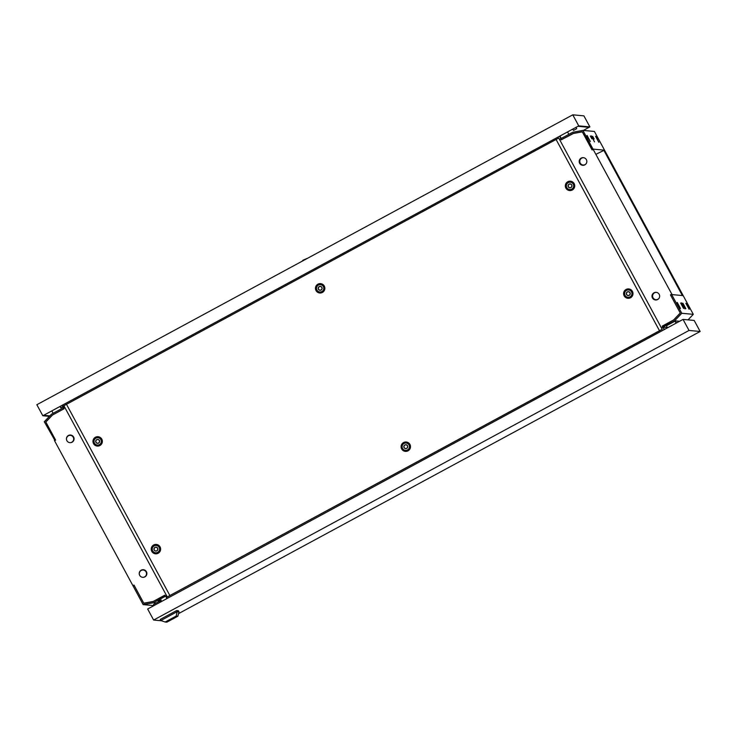 <?xml version="1.0" encoding="UTF-8"?>
<svg xmlns="http://www.w3.org/2000/svg" width="737" height="737" viewBox="0 0 737 737"><rect width="100%" height="100%" fill="white"/><g stroke="black" fill="none" stroke-linecap="round" stroke-linejoin="round"><path stroke-width="1.11" d="M683.033 295.353L604.681 150.44L603.87 150.366L682.222 295.279L683.033 295.353L682.628 295.574M602.525 151.094L603.87 150.366M583.317 157.672A3.676 3.676 -84.7 0 0 580.102 163.098A3.676 3.676 -84.7 0 0 585.989 163.89M583.437 157.681A3.676 3.676 -84.7 0 0 580.231 163.107A3.676 3.676 -84.7 0 0 583.059 165.014M66.726 437.391A3.676 3.676 95.3 0 1 73.258 437.253A3.676 3.676 95.3 0 1 70.098 442.67M70.605 435.042A3.823 3.823 -84.7 0 0 70.236 435.023A3.98 3.98 95.3 0 1 73.599 440.68M583.363 157.672A3.823 3.823 -84.7 0 0 579.641 163.31A3.823 3.823 -84.7 0 0 586.201 163.596A3.823 3.823 -84.7 0 0 583.363 157.672A3.823 3.823 -84.7 0 0 579.798 163.236A3.98 3.98 -84.7 0 0 583.022 165.318M580.093 159.035A3.98 3.98 -84.7 0 0 582.949 165.309M142.914 577.347A3.676 3.676 -84.7 0 0 146.083 571.93A3.676 3.676 -84.7 0 0 139.551 572.059M146.423 575.357A3.98 3.98 -84.7 0 0 143.061 569.701A3.823 3.823 -84.7 0 0 139.717 575.348A3.823 3.823 -84.7 0 0 142.72 577.338A3.823 3.823 95.3 0 1 139.864 571.415A3.823 3.823 95.3 0 1 146.423 571.7A3.823 3.823 95.3 0 1 142.711 577.338M658.804 298.568A3.676 3.676 95.3 0 1 652.918 297.776A3.676 3.676 95.3 0 1 656.133 292.349M655.875 299.692A3.676 3.676 95.3 0 1 653.046 297.785A3.676 3.676 95.3 0 1 656.262 292.359M655.847 299.987A3.98 3.98 95.3 0 1 652.66 294.054A3.823 3.823 -84.7 0 0 655.469 299.977A3.823 3.823 -84.7 0 0 659.191 294.339A3.823 3.823 -84.7 0 0 652.632 294.054A3.823 3.823 -84.7 0 0 655.488 299.977M652.918 293.704A3.98 3.98 -84.7 0 0 655.773 299.987M70.236 435.023A3.823 3.823 -84.7 0 0 66.901 440.671A3.823 3.823 95.3 0 1 70.595 435.033A3.823 3.823 95.3 0 1 73.433 440.956A3.823 3.823 95.3 0 1 66.874 440.671A3.823 3.823 -84.7 0 0 69.904 442.661M579.844 159.376A3.823 3.823 -84.7 0 0 582.663 165.3M561.004 138.814L559.484 139.394L558.757 138.04L556.076 139.468L63.889 405.728L167.29 596.961L659.118 331.014L662.176 329.282L661.448 327.937M64.616 407.073L63.483 407.69L64.073 408.768L52.493 415.032L45.832 422.025L55.625 440.136L54.547 440.726L132.9 585.629L134.088 585.252M661.439 327.947L662.996 327.357L661.55 328.14M166.673 595.828L165.438 596.233L164.609 595.303M166.562 595.625L165.438 596.233M680.26 313.032L673.71 319.913M592.106 149.952L593.018 149.104L604.533 150.173L594.409 131.453L582.903 130.385L572.667 132.264L560.903 138.63L561.483 139.708L573.441 133.471M670.606 295.132L671.923 294.33L593.165 149.381L671.923 294.33M662.581 327.32L662.277 326.104M143.835 603.17L153.232 601.447L143.835 603.17M132.9 585.629L133.977 585.049L143.77 603.17M153.268 601.42L164.848 595.155M662.37 326.279L673.581 319.978L680.242 312.985L670.44 294.874L671.518 294.293M560.636 138.777L561.216 139.855L572.796 133.59L582.294 131.849L592.087 149.961L593.165 149.381M573.082 133.434L582.248 131.757L592.327 149.722M167.05 598.518L165.843 596.27M662.996 327.357L664.203 329.605M62.488 405.129L63.787 407.524M560.94 138.611L559.632 136.216M656.188 292.349A3.823 3.823 -84.7 0 0 652.66 294.054M143.245 570.023A3.676 3.676 -84.7 0 0 139.45 574.722M66.625 440.044A3.676 3.676 95.3 0 1 70.43 435.346M158.096 600.839L159.8 599.946L158.096 600.839M158.381 600.867L160.086 599.973L158.381 600.867M159.339 600.959L161.044 600.056L159.339 600.959M159.625 600.987L161.339 600.084L159.625 600.987M164.95 595.339L152.992 601.576L143.826 603.262L134.125 585.316L133.047 585.906L143.171 604.626L153.922 605.621M143.171 604.626L153.397 602.746L156.207 603.004M153.397 602.746L165.53 596.242M166.82 598.637L165.862 596.297M164.581 595.303L165.162 596.38M591.857 138.768L590.346 136.069L591.857 138.768M594.16 138.98L592.649 136.281L594.16 138.98M588.402 138.445L586.892 135.746L588.402 138.445M597.615 139.302L596.104 136.603L597.615 139.302M596.159 154.199L603.198 150.735M594.51 141.873L591.249 135.838L594.51 141.873M587.076 135.461L590.346 141.495L586.965 135.516M598.822 142.278L595.56 136.244L598.822 142.278M593.018 149.104L582.903 130.385M559.936 136.05L561.244 138.445M568.844 134.337L567.545 131.932M54.4 440.45L55.478 439.869L45.777 421.933L52.207 415.18L63.797 408.915L63.216 407.837L51.452 414.194L44.284 421.73L54.953 440.505M63.548 407.653L62.249 405.258M685.852 308.665L682.941 303.276L685.852 308.665M683.549 308.453L680.638 303.064L683.549 308.453M689.307 308.987L686.396 303.598L689.307 308.987M680.104 308.13L677.183 302.741L680.104 308.13M671.665 294.56L670.587 295.141L680.288 313.078L673.858 319.83L662.268 326.095L662.858 327.173L674.613 320.816L681.789 313.28L671.665 294.56L683.181 295.62L693.296 314.34L688.036 319.867M662.858 327.173L667.381 327.597M663.005 327.385L664.507 329.439M674.613 320.816L679.597 321.277M681.789 313.28L693.296 314.34M681.688 302.852L684.959 308.886L681.578 302.916M689.123 309.273L685.861 303.239L689.123 309.273M680.481 308.471L677.22 302.437L680.481 308.471M406.713 448.409A1.962 1.962 -84.7 0 0 407.506 445.756A1.962 1.962 -84.7 0 0 404.853 444.964A1.962 1.962 -84.7 0 0 404.06 447.617A1.962 1.962 -84.7 0 0 406.713 448.409M405.451 450.353L405.488 450.353A3.676 3.676 -84.7 0 0 407.579 449.929A3.676 3.676 95.3 0 1 402.19 447.423A3.676 3.676 95.3 0 1 406.133 443.029A3.676 3.676 95.3 0 1 407.543 449.92A3.676 3.676 -84.7 0 0 406.17 443.038L406.133 443.029M321.083 290.037A1.962 1.962 -84.7 0 0 321.866 287.375A1.962 1.962 -84.7 0 0 319.213 286.582A1.962 1.962 -84.7 0 0 318.421 289.245A1.962 1.962 -84.7 0 0 321.083 290.037M318.412 285.081A3.676 3.676 95.3 0 1 323.755 287.577A3.676 3.676 95.3 0 1 319.821 291.972A3.676 3.676 95.3 0 1 318.412 285.081M404.908 445.074A1.833 1.833 -84.7 0 0 405.617 448.52A1.833 1.833 -84.7 0 0 407.579 446.318A1.833 1.833 -84.7 0 0 404.908 445.074M405.967 444.862A1.833 1.833 -84.7 0 0 404.014 447.055A1.833 1.833 -84.7 0 0 405.626 448.52M319.278 286.693A1.833 1.833 -84.7 0 0 319.978 290.138A1.833 1.833 -84.7 0 0 321.949 287.946A1.833 1.833 -84.7 0 0 319.278 286.693M320.337 286.481A1.833 1.833 -84.7 0 0 318.384 288.674A1.833 1.833 -84.7 0 0 319.996 290.138M319.821 291.972L319.858 291.972A3.676 3.676 -84.7 0 0 323.792 287.577A3.676 3.676 -84.7 0 0 320.531 284.657L320.494 284.648M156.843 550.852A1.962 1.962 -84.7 0 0 157.635 548.19A1.962 1.962 -84.7 0 0 154.973 547.398A1.962 1.962 -84.7 0 0 154.18 550.06A1.962 1.962 -84.7 0 0 156.843 550.852M155.581 552.787L155.618 552.787A3.676 3.676 95.3 0 1 154.171 545.896A3.676 3.676 95.3 0 1 159.514 548.392A3.676 3.676 95.3 0 1 155.581 552.787A3.676 3.676 -84.7 0 0 159.551 548.392A3.676 3.676 -84.7 0 0 156.29 545.472L156.253 545.463M629.214 295.334A1.962 1.962 -84.7 0 0 630.006 292.681A1.962 1.962 -84.7 0 0 627.344 291.889A1.962 1.962 -84.7 0 0 626.551 294.551A1.962 1.962 -84.7 0 0 629.214 295.334M627.952 297.278L627.988 297.278A3.676 3.676 95.3 0 1 626.542 290.387A3.676 3.676 95.3 0 1 631.885 292.875A3.676 3.676 95.3 0 1 627.952 297.278A3.676 3.676 -84.7 0 0 631.922 292.884A3.676 3.676 -84.7 0 0 628.661 289.963L628.624 289.954M98.583 443.112A1.962 1.962 -84.7 0 0 99.375 440.45A1.962 1.962 -84.7 0 0 96.722 439.657A1.962 1.962 -84.7 0 0 95.93 442.32A1.962 1.962 -84.7 0 0 98.583 443.112M95.911 438.156A3.676 3.676 95.3 0 1 101.264 440.652A3.676 3.676 95.3 0 1 97.321 445.047A3.676 3.676 95.3 0 1 95.911 438.156M156.097 547.296A1.833 1.833 -84.7 0 0 154.107 549.489A1.833 1.833 -84.7 0 0 156.778 550.742A1.833 1.833 -84.7 0 0 156.078 547.296A1.833 1.833 -84.7 0 0 154.144 549.489A1.833 1.833 -84.7 0 0 155.756 550.954M628.468 291.788A1.833 1.833 -84.7 0 0 626.478 293.98A1.833 1.833 -84.7 0 0 629.149 295.233A1.833 1.833 -84.7 0 0 628.449 291.788A1.833 1.833 -84.7 0 0 626.514 293.98A1.833 1.833 -84.7 0 0 628.127 295.445M96.777 439.768A1.833 1.833 -84.7 0 0 97.487 443.213A1.833 1.833 -84.7 0 0 99.449 441.012A1.833 1.833 -84.7 0 0 96.777 439.768M97.837 439.556A1.833 1.833 -84.7 0 0 95.884 441.749A1.833 1.833 -84.7 0 0 97.496 443.213M97.321 445.047L97.358 445.047A3.676 3.676 -84.7 0 0 101.301 440.652A3.676 3.676 -84.7 0 0 98.039 437.732L98.039 437.732M570.954 187.594A1.962 1.962 -84.7 0 0 571.746 184.941A1.962 1.962 -84.7 0 0 569.093 184.149A1.962 1.962 -84.7 0 0 568.301 186.802A1.962 1.962 -84.7 0 0 570.954 187.594M568.282 182.638A3.676 3.676 95.3 0 1 573.635 185.134A3.676 3.676 95.3 0 1 569.692 189.538A3.676 3.676 95.3 0 1 568.282 182.638M569.148 184.259A1.833 1.833 -84.7 0 0 569.858 187.705A1.833 1.833 -84.7 0 0 571.82 185.503A1.833 1.833 -84.7 0 0 569.148 184.259M570.208 184.047A1.833 1.833 -84.7 0 0 568.255 186.24A1.833 1.833 -84.7 0 0 569.867 187.705M569.692 189.538L569.729 189.538A3.676 3.676 -84.7 0 0 573.672 185.144A3.676 3.676 -84.7 0 0 570.41 182.223L570.41 182.223M408.031 450.832A4.708 4.708 95.3 0 1 401.656 448.925A4.708 4.708 95.3 0 1 403.554 442.55A4.708 4.708 95.3 0 1 409.929 444.448A4.708 4.708 95.3 0 1 408.031 450.832M407.644 450.04A3.805 3.805 95.3 0 1 402.476 448.501A3.805 3.805 95.3 0 1 404.014 443.342A3.805 3.805 95.3 0 1 409.173 444.881A3.805 3.805 95.3 0 1 407.644 450.04M322.401 292.451A4.708 4.708 95.3 0 1 316.026 290.553A4.708 4.708 95.3 0 1 317.923 284.169A4.708 4.708 95.3 0 1 324.298 286.076A4.708 4.708 95.3 0 1 322.401 292.451M322.005 291.668A3.805 3.805 95.3 0 1 316.846 290.129A3.805 3.805 95.3 0 1 318.384 284.961A3.805 3.805 95.3 0 1 323.543 286.5A3.805 3.805 95.3 0 1 322.005 291.668M158.16 553.266A4.708 4.708 95.3 0 1 151.785 551.368A4.708 4.708 95.3 0 1 153.683 544.984A4.708 4.708 95.3 0 1 160.058 546.891A4.708 4.708 95.3 0 1 158.16 553.266M157.764 552.483A3.805 3.805 95.3 0 1 152.605 550.944A3.805 3.805 95.3 0 1 154.144 545.776A3.805 3.805 95.3 0 1 159.303 547.315A3.805 3.805 95.3 0 1 157.764 552.483M630.531 297.757A4.708 4.708 95.3 0 1 624.156 295.85A4.708 4.708 95.3 0 1 626.054 289.475A4.708 4.708 95.3 0 1 632.429 291.382A4.708 4.708 95.3 0 1 630.531 297.757M630.135 296.965A3.805 3.805 95.3 0 1 624.976 295.426A3.805 3.805 95.3 0 1 626.514 290.267A3.805 3.805 95.3 0 1 631.673 291.806A3.805 3.805 95.3 0 1 630.135 296.965M99.9 445.526A4.708 4.708 95.3 0 1 93.525 443.619A4.708 4.708 95.3 0 1 95.423 437.244A4.708 4.708 95.3 0 1 101.798 439.151A4.708 4.708 95.3 0 1 99.9 445.526M99.513 444.733A3.805 3.805 95.3 0 1 94.345 443.204A3.805 3.805 95.3 0 1 95.884 438.036A3.805 3.805 95.3 0 1 101.043 439.574A3.805 3.805 95.3 0 1 99.513 444.733M572.271 190.017A4.708 4.708 95.3 0 1 565.896 188.11A4.708 4.708 95.3 0 1 567.794 181.735A4.708 4.708 95.3 0 1 574.169 183.633A4.708 4.708 95.3 0 1 572.271 190.017M571.884 189.225A3.805 3.805 95.3 0 1 566.716 187.686A3.805 3.805 95.3 0 1 568.255 182.527A3.805 3.805 95.3 0 1 573.414 184.066A3.805 3.805 95.3 0 1 571.884 189.225M662.176 329.282L169.879 595.533L66.468 404.3M169.879 595.533L167.299 596.97M662.158 329.282L558.757 138.04M659.477 330.701L556.076 139.468M573.497 130.412L576.73 128.662L573.497 130.412L572.787 129.104M62.949 406.557L60.729 407.773L62.967 406.584M49.388 416.368L42.82 415.751L36.85 404.714L572.778 114.825L583.907 115.856L589.876 126.893L583.354 130.431L589.056 127.335L577.955 126.303L43.649 415.318L49.84 415.889M42.82 415.751L578.748 125.87L589.876 126.893M572.778 114.825L578.748 125.87M51.802 410.905L53.101 413.31M60.729 407.773L60.019 406.465M303.045 260.189L307.882 258.107M676.124 323.156L675.028 321.139L676.584 322.907M675.028 321.139L666.414 325.8L667.501 327.818M174.466 617.495L170.652 619.577L174.466 617.495M174.291 617.707L171.739 619.071L174.291 617.707M173.038 618.196L168.847 620.443L173.038 618.196M173.821 617.772L168.893 620.434L173.821 617.772M174.208 617.551L170.1 619.771A151.638 1.585 -28.4 0 1 170.044 619.799L174.181 617.551M167.023 621.19L174.835 616.961L167.023 621.19M153.628 620.047L147.658 609.002L683.042 319.407L694.18 320.438L700.15 331.484L689.021 330.452L153.628 620.047L161.56 620.784M683.042 319.407L689.021 330.452M178.538 613.626L700.15 331.484M165.171 622.019L160.823 620.536L160.233 619.43L176.604 610.577L178.409 610.743L179.008 611.839L177.847 616.233L176.152 616.077L165.171 622.019L166.857 622.175L177.847 616.233M173.121 618.352L172.421 618.721L173.121 618.352M168.856 620.637L169.492 620.314L168.856 620.637M171.491 619.209L170.754 619.614L171.491 619.209M171.095 619.439L174.697 617.56L171.095 619.439M174.632 617.551L172.071 618.942L174.632 617.551M170.21 619.706L171.03 619.255A136.879 1.437 -28.4 0 1 171.463 619.025L170.201 619.706M172.449 618.49L172.909 618.26L172.449 618.49M160.823 620.536L177.202 611.673L179.008 611.839M176.604 610.577L177.202 611.673L176.152 616.077M154.134 605.501L153.563 604.432L159.754 601.079L160.334 602.147M159.754 601.079L160.555 602.028M161.467 601.53L161.007 601.199L161.246 601.65M160.307 601.576L161.007 601.199M576.73 128.662L576.021 127.354M303.045 260.179L302.106 261.23"/></g></svg>
